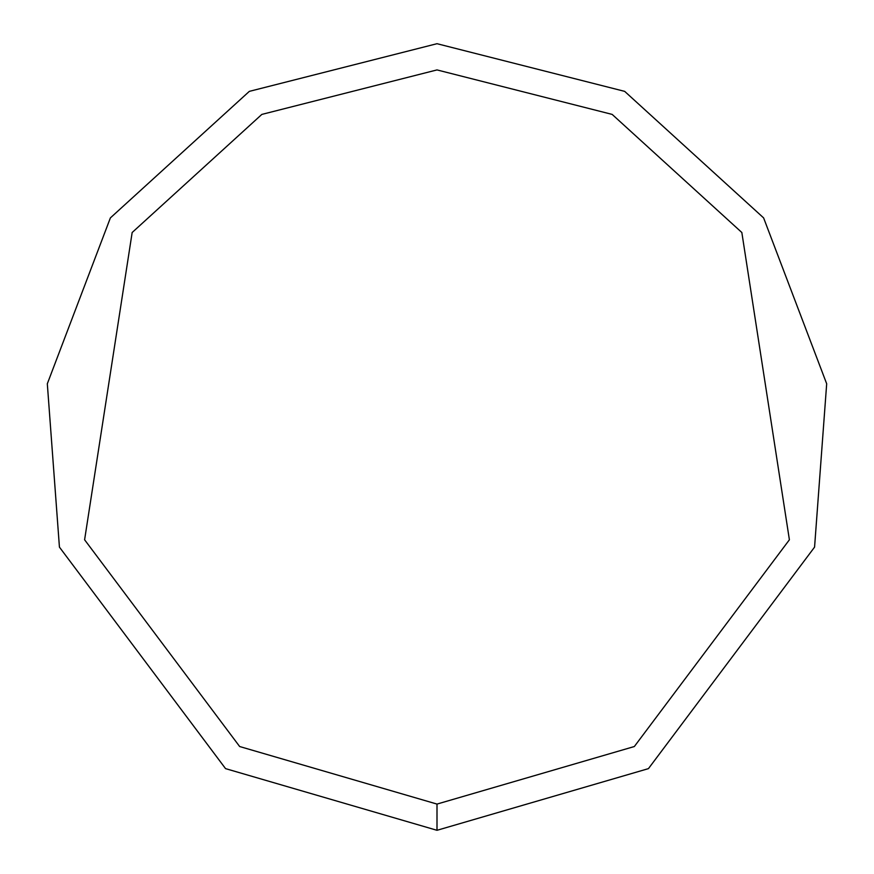 <?xml version="1.0" encoding="UTF-8"?>
<svg xmlns="http://www.w3.org/2000/svg" width="874" height="874" viewBox="0 0 874 874"><rect width="100%" height="100%" fill="white"/><g stroke="black" fill="none" stroke-linecap="round" stroke-linejoin="round"><path stroke-width="1.31" d="M437 830.3L648.442 768.628L814.568 547.124L826.684 383.784L763.614 217.899L624.67 91.366L437 43.7L249.33 91.366L110.386 217.899L47.316 383.784L59.432 547.124L225.558 768.628L437 830.3L437 804.08L634.338 746.527L789.397 539.782L741.84 232.506L612.161 114.407L437 69.92L261.839 114.407L132.16 232.506L84.603 539.782L239.662 746.527L437 804.08"/></g></svg>
